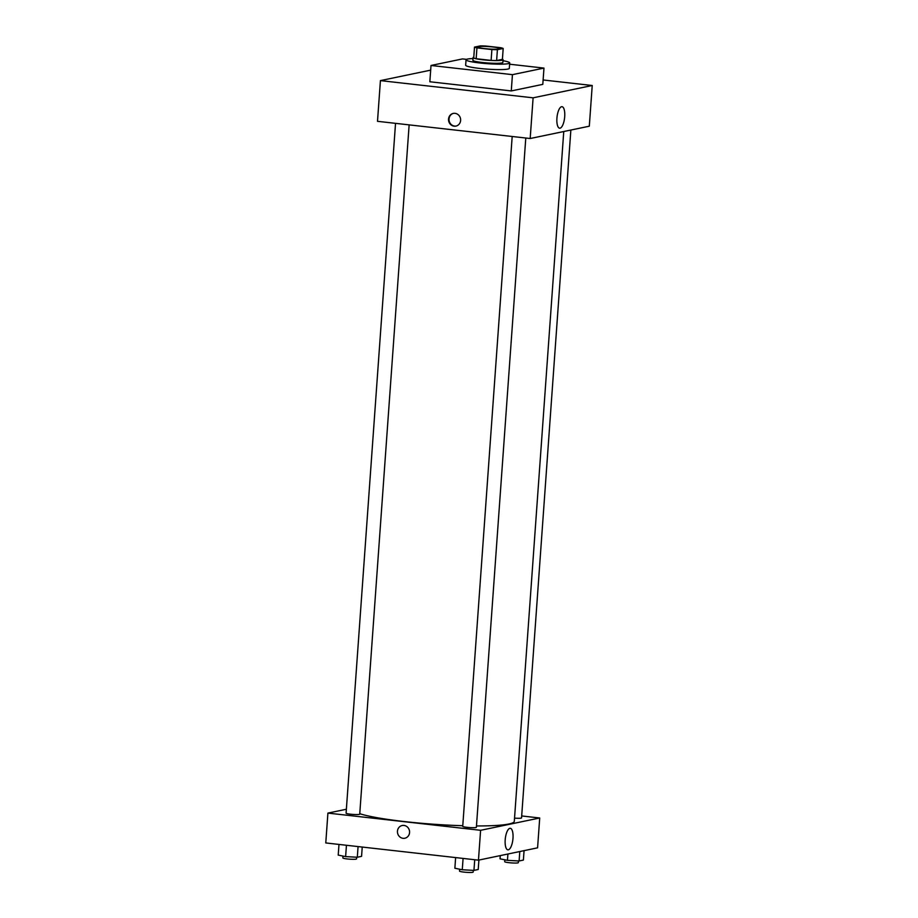 <?xml version="1.0" encoding="UTF-8"?>
<svg xmlns="http://www.w3.org/2000/svg" width="918" height="918" viewBox="0 0 918 918"><rect width="100%" height="100%" fill="white"/><g stroke="black" fill="none" stroke-linecap="round" stroke-linejoin="round"><path stroke-width="1.38" d="M484.911 48.62A10.947 1.182 -175.9 0 1 477.934 47.013A10.947 1.182 -175.9 0 1 488.938 46.623A10.947 1.182 -175.9 0 1 499.771 48.574A10.947 1.182 -175.9 0 1 484.911 48.62M497.407 49.687L503.19 48.482A14.699 1.584 -175.9 0 0 500.746 47.713L485.817 46.026A14.699 1.584 -175.9 0 0 480.286 45.9L474.503 47.105A14.699 1.584 -175.9 0 0 476.947 47.874L491.887 49.561A14.699 1.584 -175.9 0 0 497.407 49.687L496.627 60.542L502.41 59.337L503.19 48.482M476.947 47.874L476.167 58.729A14.699 1.584 -175.9 0 1 473.734 57.96L474.503 47.105M476.167 58.729L491.107 60.416L491.887 49.561M496.627 60.542A14.699 1.584 -175.9 0 1 491.107 60.416M473.791 57.134A15.044 1.618 4.1 0 0 473.068 57.57A15.044 1.618 4.1 0 0 487.951 60.255A15.044 1.618 4.1 0 0 503.075 59.716A15.044 1.618 4.1 0 0 502.421 59.188M503.075 59.716L502.88 62.435A15.044 1.618 -175.9 0 1 482.455 62.493A15.044 1.618 -175.9 0 1 472.873 60.278L473.068 57.57M503.007 60.726A21.883 2.352 -175.9 0 1 509.708 62.917A21.883 2.352 -175.9 0 1 479.999 62.998A21.883 2.352 -175.9 0 1 466.046 59.796A21.883 2.352 -175.9 0 1 472.988 58.58M509.708 62.917L509.318 68.345A21.883 2.352 -175.9 0 1 479.609 68.425A21.883 2.352 -175.9 0 1 465.656 65.224L466.046 59.796M509.616 64.214L543.972 68.093L512.439 74.656L431.012 65.476L462.534 58.913L466.516 59.36M543.972 68.093L542.802 84.364L511.269 90.939L512.439 74.656M511.269 90.939L429.842 81.759L431.012 65.476M543.123 79.969L592.225 85.5L533.106 97.824L380.419 80.612L430.668 70.147L380.419 80.612L533.106 97.824L592.225 85.5L543.123 79.969M380.419 80.612L377.505 121.314L530.179 138.515L589.31 126.202L592.225 85.5M564.708 116.632A10.821 3.81 -83.6 0 1 559.601 128.187A10.821 3.81 -83.6 0 1 557.031 117.011A10.821 3.81 -83.6 0 1 562.023 106.683A10.821 3.81 -83.6 0 1 564.708 116.632M530.179 138.515L533.106 97.824M448.535 119.065A6.495 6.047 78.2 0 1 460.492 118.514A6.495 6.047 78.2 0 1 455.902 126.099A6.495 6.047 78.2 0 1 448.535 119.065M453.492 113.339A6.495 6.047 -101.8 0 0 456.143 126.041M462.775 825.718A80.704 8.687 -175.9 0 1 404.746 821.599A80.704 8.687 -175.9 0 1 359.764 813.704M563.755 131.526L514.309 821.312A80.704 8.687 -175.9 0 1 476.476 825.948M512.187 136.495L462.729 826.338A6.839 0.734 4.1 0 0 469.5 827.554A6.839 0.734 4.1 0 0 476.373 827.313L525.784 138.021M409.141 124.871L359.73 814.163A6.839 0.734 -175.9 0 1 350.446 814.186A6.839 0.734 -175.9 0 1 346.086 813.187L395.532 123.345M570.858 130.046L521.55 817.904A6.839 0.734 -175.9 0 1 514.539 818.133M327.91 813.096L480.596 830.308L539.715 817.984L537.581 847.83L478.462 860.155L325.775 842.942L327.91 813.096L346.373 809.251M539.715 817.984L521.688 815.953M505.187 839.878A10.821 3.81 -83.6 0 1 510.305 828.311A10.821 3.81 -83.6 0 1 512.875 839.5A10.821 3.81 -83.6 0 1 507.872 849.827A10.821 3.81 -83.6 0 1 505.187 839.878M478.462 860.155L480.596 830.308M402.199 825.511A6.495 6.047 -101.8 0 0 403.071 838.318A6.495 6.047 78.2 0 1 402.199 825.511A6.495 6.047 78.2 0 1 409.439 830.641A6.495 6.047 78.2 0 1 403.059 838.318A6.495 6.047 -101.8 0 0 404.849 838.237M455.626 857.573L454.869 868.244L462.27 869.759L473.952 870.39L478.221 869.507L478.898 860.063M462.27 869.759L463.085 858.422M473.952 870.39L474.721 859.73M473.298 870.356L473.172 872.077A6.839 0.734 -175.9 0 1 463.888 872.1A6.839 0.734 -175.9 0 1 459.528 871.102L459.666 869.231M500.264 855.61L500.035 858.823L507.447 860.35L519.118 860.981L523.386 860.086L524.063 850.642M507.447 860.35L507.895 854.015M519.118 860.981L519.795 851.537M518.463 860.946L518.337 862.668A6.839 0.734 -175.9 0 1 509.054 862.69A6.839 0.734 -175.9 0 1 504.693 861.681L504.831 859.81M338.983 844.434L338.214 855.094L345.627 856.609L357.309 857.24L361.566 856.356L362.231 847.05M345.627 856.609L346.442 845.271M357.309 857.24L358.066 846.58M356.643 857.205L356.517 858.927A6.839 0.734 -175.9 0 1 347.233 858.95A6.839 0.734 -175.9 0 1 342.873 857.951L343.011 856.081"/></g></svg>
